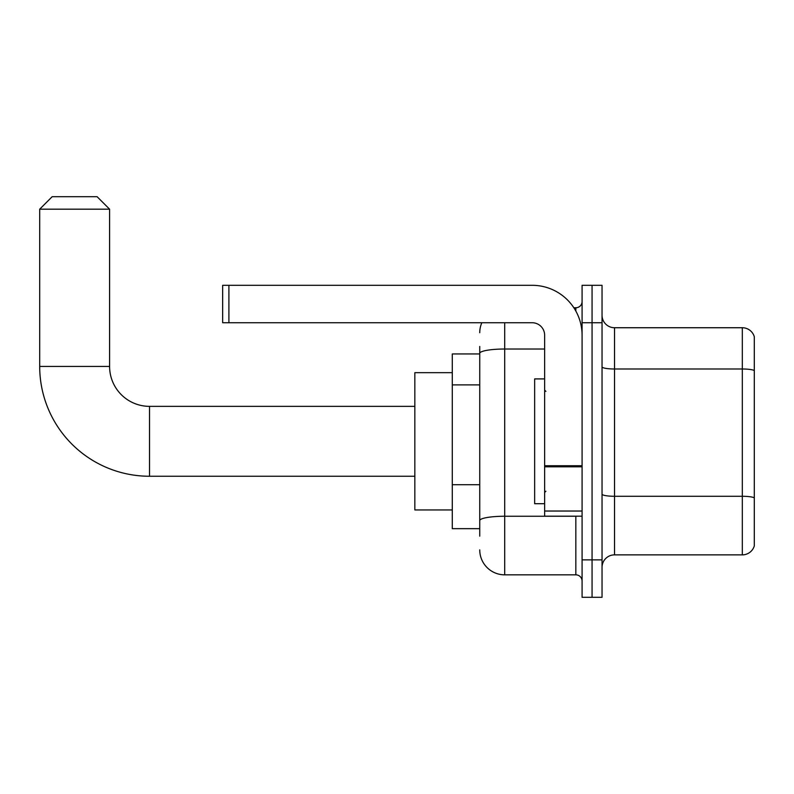 <?xml version="1.0" encoding="UTF-8"?>
<svg xmlns="http://www.w3.org/2000/svg" width="794" height="794" viewBox="0 0 794 794"><rect width="100%" height="100%" fill="white"/><g stroke="black" fill="none" stroke-linecap="round" stroke-linejoin="round"><path stroke-width="1.19" d="M479.745 353.945L452.282 353.945L452.282 528.665L479.745 528.665M479.745 536.149L479.745 346.452M582.081 559.859L582.081 597.306L592.066 597.306L592.066 559.859L592.066 597.306L602.041 597.306L602.041 559.859L592.066 559.859L592.066 322.741L592.066 559.859L582.081 559.859L582.081 322.741L592.066 322.741L592.066 285.304L592.066 322.741L602.041 322.741L602.041 559.859M602.041 322.741L602.041 285.304L582.081 285.304L582.081 322.741M504.706 322.741L504.706 574.836L575.839 574.836L575.839 516.179M573.854 307.764L575.839 307.764A6.243 6.243 0 0 0 582.081 301.531M479.745 377.398L479.745 353.35A24.961 4.337 180 0 1 504.706 349.023L544.634 349.023M582.081 581.079A6.243 6.243 0 0 0 575.839 574.836M479.745 332.726A24.961 24.961 0 0 1 481.829 322.741M504.706 574.836A24.961 24.961 0 0 1 479.745 549.875M602.041 567.353A12.476 12.476 0 0 1 614.526 554.867L742.321 554.867L742.321 327.733L614.526 327.733A12.476 12.476 0 0 1 602.041 315.258A12.476 12.476 0 0 0 614.526 327.733L614.526 554.867M754.3 336.725A12.476 12.476 0 0 0 742.321 327.733A12.476 12.476 0 0 1 754.3 336.725L754.3 545.885A12.476 12.476 0 0 1 742.321 554.867M414.845 476.251L149.52 476.251A109.82 109.82 0 0 1 39.7 366.421L39.7 209.179L52.176 196.694L97.106 196.694L109.592 209.179L39.7 209.179M149.52 476.251L149.52 406.359A39.938 39.938 0 0 1 109.592 366.421L109.592 209.179M452.282 372.664L414.845 372.664L414.845 509.946L452.282 509.946M582.081 516.179L544.634 516.179L544.634 465.721L582.081 465.721M582.081 335.227A49.923 49.923 0 0 0 532.159 285.304L228.9 285.304L228.9 322.741L532.159 322.741A12.476 12.476 0 0 1 544.634 335.227L544.634 465.721M228.9 322.741L222.657 322.741L222.657 285.304L228.9 285.304M544.634 378.907L534.65 378.907L534.65 503.704L544.634 503.704M479.745 384.882L452.282 384.882M479.745 484.717L452.282 484.717M578.002 516.179A6.243 1.082 0 0 1 575.839 516.249L504.706 516.249A24.961 4.337 180 0 0 479.745 520.586M575.839 311.059L575.839 307.764M754.3 370.55A12.476 2.164 180 0 0 742.321 368.992L614.526 368.992A12.476 2.164 0 0 1 602.041 366.818M754.3 497.848A12.476 2.164 180 0 0 742.321 496.28L614.526 496.28A12.476 2.164 -0 0 1 602.041 494.116M39.7 366.421L109.592 366.421M582.081 466.803L544.634 466.803M544.634 511.028L582.081 511.028M414.845 406.359L149.52 406.359M545.885 391.382L544.634 390.132M545.885 491.228L544.634 492.469"/></g></svg>
